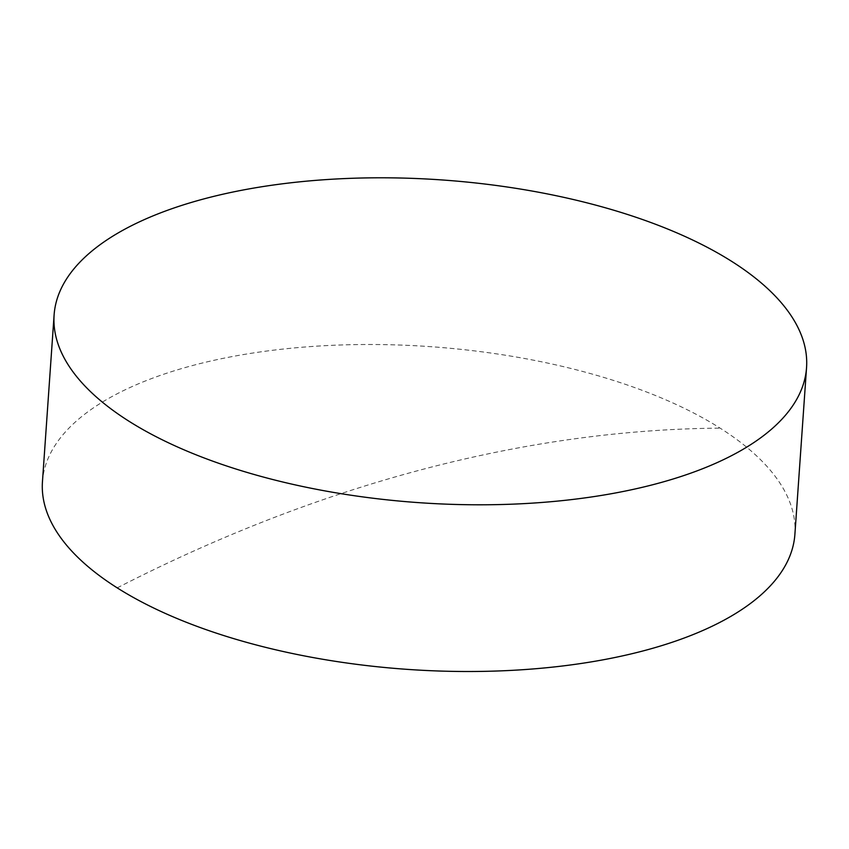 <?xml version="1.0" encoding="UTF-8"?>
<svg xmlns="http://www.w3.org/2000/svg" width="849" height="849" viewBox="0 0 849 849"><rect width="100%" height="100%" fill="white"/><g stroke="black" fill="none" stroke-linecap="round" stroke-linejoin="round"><path stroke-width="0.64" stroke-dasharray="4.25 3.18" d="M794.897 534.308A377.136 161.766 4 0 0 720.132 428.14A377.136 161.766 4 0 0 193.296 365.335A377.136 161.766 4 0 0 42.45 481.691M117.215 587.869A1696.238 1199.17 -57.7 0 1 720.132 428.14"/><path stroke-width="1.27" d="M54.103 314.99L42.45 481.691A377.136 161.766 4 0 0 117.215 587.869A377.136 161.766 4 0 0 644.041 650.674A377.136 161.766 4 0 0 794.897 534.308L806.55 367.606A377.136 161.766 -176 0 1 655.704 483.962A377.136 161.766 -176 0 1 256.716 475.217A377.136 161.766 -176 0 1 54.103 314.99A377.136 161.766 -176 0 1 204.959 198.624A377.136 161.766 -176 0 1 603.936 207.379A377.136 161.766 -176 0 1 806.55 367.606"/></g></svg>
